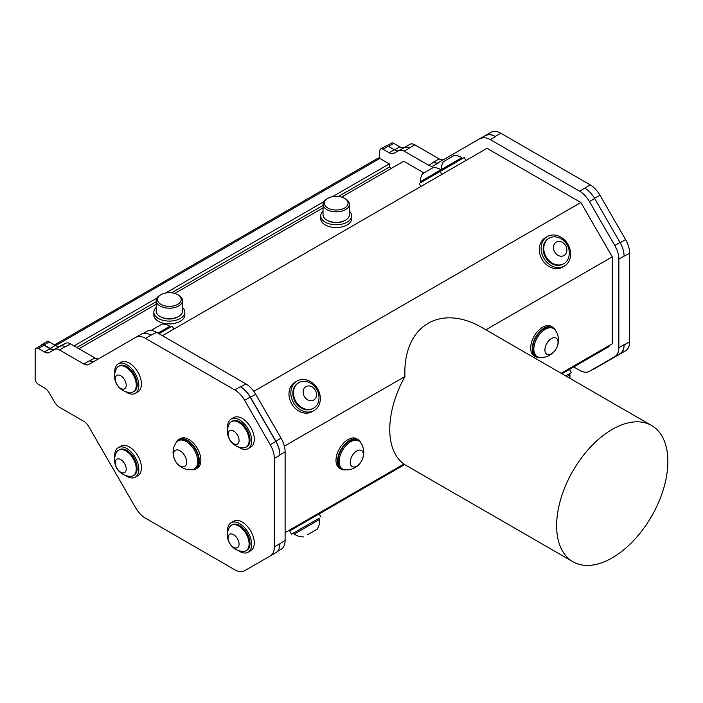 <?xml version="1.0" encoding="UTF-8"?>
<svg xmlns="http://www.w3.org/2000/svg" width="703" height="703" viewBox="0 0 703 703"><rect width="100%" height="100%" fill="white"/><g stroke="black" fill="none" stroke-linecap="round" stroke-linejoin="round"><path stroke-width="1.05" d="M327.633 198.457A11.846 6.837 0 0 0 327.95 208.097A11.846 6.837 0 0 0 344.637 207.983A11.846 6.837 0 0 0 344.575 198.343A11.846 6.837 0 0 0 327.818 198.343A11.846 6.837 0 0 0 327.633 198.457M160.759 294.803A11.846 6.837 0 0 0 161.084 304.434A11.846 6.837 0 0 0 177.771 304.32A11.846 6.837 0 0 0 177.71 294.689A11.846 6.837 0 0 0 160.952 294.689A11.846 6.837 0 0 0 160.759 294.803M557.699 340.094A9.288 5.36 120 0 0 546.539 343.987A9.288 5.36 120 0 0 550.203 354.312A9.288 5.36 120 0 0 557.699 340.094M344.575 198.343L345.507 198.887A13.164 7.601 180 0 1 349.356 204.257A13.164 7.601 180 0 1 336.201 211.858A13.164 7.601 180 0 1 323.037 204.257A13.164 7.601 180 0 1 326.675 199.011A13.164 7.601 180 0 1 326.895 198.887L327.818 198.343M177.71 294.689L178.641 295.225A13.164 7.601 180 0 1 182.49 300.594A13.164 7.601 180 0 1 169.326 308.195A13.164 7.601 180 0 1 156.171 300.594A13.164 7.601 180 0 1 159.809 295.348A13.164 7.601 180 0 1 160.02 295.225L160.952 294.689M445.14 160.671L454.12 155.486A13.093 13.093 0 0 1 461.845 157.718L441.458 169.485A13.093 13.093 0 0 1 443.391 161.681L445.14 160.671M421.044 182.446L420.535 181.567A13.093 13.093 0 0 1 422.468 173.764L433.197 167.569A13.093 13.093 0 0 1 440.922 169.792M151.259 330.472A13.093 13.093 0 0 1 151.373 330.278L162.103 324.083A13.093 13.093 0 0 1 169.827 326.306L158.008 333.134M315.243 390.042A7.742 6.318 60 0 0 303.696 389.216A7.742 6.318 60 0 0 310.585 400.728A7.742 6.318 60 0 0 315.243 390.042M566.328 247.184A7.742 6.318 60 0 0 554.808 243.37A7.742 6.318 60 0 0 559.298 255.892A7.742 6.318 60 0 0 566.328 247.184M363.064 452.627A9.288 5.36 120 0 0 351.957 456.203A9.288 5.36 120 0 0 355.384 466.748A9.288 5.36 120 0 0 363.064 452.627M307.817 534.588L317.246 529.148L307.817 534.588M229.855 543.445A7.742 4.473 -120 0 0 238.923 545.466A7.742 4.473 -120 0 0 231.981 533.999A7.742 4.473 -120 0 0 229.855 543.445M229.872 439.814A7.742 4.473 -120 0 0 238.941 441.844A7.742 4.473 -120 0 0 231.999 430.377A7.742 4.473 -120 0 0 229.872 439.814M173.72 456.625A9.288 5.36 -120 0 0 184.696 466.432A9.288 5.36 -120 0 0 181.805 452.055A9.288 5.36 -120 0 0 173.72 456.625M118.236 386.237A7.742 4.473 -120 0 0 126.215 384.928A7.742 4.473 -120 0 0 117.788 375.042A7.742 4.473 -120 0 0 118.236 386.237M115.661 465.316A7.742 4.473 -120 0 0 125.046 472.284A7.742 4.473 -120 0 0 121.514 460.087A7.742 4.473 -120 0 0 115.661 465.316M555.282 330.182A16.257 9.385 120 0 0 553.463 328.503A16.257 9.385 120 0 0 541.635 332.15A16.257 9.385 120 0 0 537.206 356.667A16.257 9.385 120 0 0 539.57 357.396A17.294 17.294 0 0 0 555.291 330.19M323.037 204.257L323.037 214.749A13.164 7.601 0 0 0 326.895 220.127A13.164 7.601 0 0 0 345.507 220.127A13.164 7.601 0 0 0 345.718 219.995A13.164 7.601 0 0 0 349.356 214.749L349.356 204.257M156.171 300.594L156.171 311.095A13.164 7.601 0 0 0 160.02 316.464A13.164 7.601 0 0 0 178.641 316.464A13.164 7.601 0 0 0 178.852 316.341A13.164 7.601 0 0 0 182.49 311.095L182.49 300.594M420.535 181.567L440.922 169.801L441.431 170.68M308.099 382.054A14.71 12.013 60 0 0 298.872 382.678A14.71 12.013 60 0 0 298.67 382.792A14.71 12.013 60 0 0 295.893 401.545A14.71 12.013 60 0 0 313.582 408.153A14.71 12.013 60 0 0 318.731 400.473A16.371 16.371 0 0 0 308.099 382.054M558.375 237.544A14.71 12.013 60 0 0 551.6 237.166A14.71 12.013 60 0 0 549.166 238.168A14.71 12.013 60 0 0 546.126 256.911A14.71 12.013 60 0 0 563.876 263.643A14.71 12.013 60 0 0 569.026 255.962A16.371 16.371 0 0 0 558.375 237.544M360.604 442.582A16.257 9.385 120 0 0 358.785 440.895A16.257 9.385 120 0 0 347.194 444.322A16.257 9.385 120 0 0 342.528 469.059A16.257 9.385 120 0 0 344.892 469.797A17.294 17.294 0 0 0 360.604 442.582M317.246 529.148A16.371 16.371 0 0 0 319.663 519.394L294.179 534.104A16.371 16.371 0 0 0 303.837 536.89M569.843 378.293A16.371 16.371 0 0 0 569.957 374.884L566.943 376.623M229.257 527.531A16.371 16.371 0 0 0 243.062 551.433A14.71 8.489 -120 0 0 246.059 550.757A14.71 8.489 -120 0 0 246.322 550.598A14.71 8.489 -120 0 0 245.927 533.542A14.71 8.489 -120 0 0 231.349 525.273A14.71 8.489 -120 0 0 229.257 527.54M243.08 447.811A14.71 8.489 -120 0 0 246.076 447.126A14.71 8.489 -120 0 0 246.331 446.967A14.71 8.489 -120 0 0 245.945 429.92A14.71 8.489 -120 0 0 231.366 421.651A14.71 8.489 -120 0 0 229.275 423.909A16.371 16.371 0 0 0 243.08 447.811M192.007 469.639A16.257 9.385 -120 0 0 194.344 468.91A16.257 9.385 -120 0 0 194.344 450.131A16.257 9.385 -120 0 0 178.087 440.746A16.257 9.385 -120 0 0 176.268 442.424A17.294 17.294 0 0 0 191.998 469.639M130.231 392.538A14.71 8.489 -120 0 0 133.227 391.852A14.71 8.489 -120 0 0 135.117 389.963A14.71 8.489 -120 0 0 132.006 372.959A14.71 8.489 -120 0 0 118.517 366.377A14.71 8.489 -120 0 0 116.426 368.636A16.371 16.371 0 0 0 130.231 392.538M129.73 476.326A14.71 8.489 -120 0 0 130.213 476.362A14.71 8.489 -120 0 0 133.21 475.676A14.71 8.489 -120 0 0 133.21 458.69A14.71 8.489 -120 0 0 118.499 450.201A14.71 8.489 -120 0 0 116.417 452.451A16.371 16.371 0 0 0 130.204 476.362M537.206 356.667L536.125 356.034A16.257 9.385 -60 0 1 540.554 331.526A16.257 9.385 -60 0 1 552.382 327.879L553.463 328.503M344.769 220.549A11.846 6.837 180 0 1 344.575 220.663A11.846 6.837 180 0 1 327.818 220.663L326.895 220.127M177.903 316.886A11.846 6.837 180 0 1 177.71 317A11.846 6.837 180 0 1 160.952 317L160.02 316.464M313.582 408.153L312.94 408.522A14.71 12.013 -120 0 1 295.251 401.914A14.71 12.013 -120 0 1 298.028 383.161A14.71 12.013 -120 0 1 298.23 383.047L298.872 382.678M563.876 263.643L563.244 264.012A14.71 12.013 -120 0 1 545.484 257.28A14.71 12.013 -120 0 1 548.533 238.537L549.166 238.168M342.528 469.059L341.447 468.435A16.257 9.385 -60 0 1 346.104 443.698A16.257 9.385 -60 0 1 357.704 440.271L358.785 440.895M289.671 530.941L404.62 464.569L289.671 530.941L291.525 534.157L319.021 518.287L319.663 519.394M609.404 345.41A4.719 2.724 -120 0 1 608.49 346.869L561.952 373.741L569.474 369.391L571.337 372.616L565.669 375.885L569.325 373.776L569.957 374.884M246.059 550.757L246.964 550.229A14.71 8.489 -120 0 0 247.219 550.071A14.71 8.489 -120 0 0 246.832 533.023A14.71 8.489 -120 0 0 232.254 524.754L231.349 525.273M246.076 447.126L246.981 446.607A14.71 8.489 -120 0 0 247.236 446.449A14.71 8.489 -120 0 0 246.85 429.392A14.71 8.489 -120 0 0 232.271 421.123L231.366 421.651M178.087 440.746L179.168 440.122A16.257 9.385 60 0 1 195.425 449.507A16.257 9.385 60 0 1 195.425 468.277L194.344 468.91M133.227 391.852L134.124 391.334A14.71 8.489 -120 0 0 136.013 389.436A14.71 8.489 -120 0 0 132.911 372.441A14.71 8.489 -120 0 0 119.413 365.859L118.517 366.377M133.21 475.676L134.115 475.158A14.71 8.489 -120 0 0 134.115 458.171A14.71 8.489 -120 0 0 119.405 449.674L118.499 450.201M539.966 357.432A17.03 9.833 -60 0 1 535.739 356.711A17.03 9.833 -60 0 1 535.739 337.045A17.03 9.833 -60 0 1 552.769 327.203A17.03 9.833 -60 0 1 555.511 330.507M323.037 211.12A15.484 8.937 0 0 0 320.717 215.83A15.484 8.937 0 0 0 336.201 224.767A15.484 8.937 0 0 0 351.685 215.83A15.484 8.937 0 0 0 350.024 211.796A15.484 8.937 0 0 0 349.356 211.12M156.171 307.457A15.484 8.937 0 0 0 153.843 312.167A15.484 8.937 0 0 0 169.326 321.104A15.484 8.937 0 0 0 184.819 312.167A15.484 8.937 0 0 0 183.149 308.134A15.484 8.937 0 0 0 182.49 307.457M465.94 160.469L464.235 157.516L462.512 158.509L419.173 183.536L420.877 186.48M173.922 329.066L172.217 326.113L159.027 333.723M293.432 402.555A17.03 13.911 -120 0 1 297.07 381.035A17.03 13.911 -120 0 1 317.624 388.829A17.03 13.911 -120 0 1 314.1 410.534A17.03 13.911 -120 0 1 293.432 402.555M543.735 258.045A17.03 13.911 -120 0 1 547.365 236.524A17.03 13.911 -120 0 1 567.927 244.319A17.03 13.911 -120 0 1 564.404 266.024A17.03 13.911 -120 0 1 543.735 258.045M345.287 469.824A17.03 9.833 -60 0 1 341.06 469.103A17.03 9.833 -60 0 1 341.06 449.437A17.03 9.833 -60 0 1 358.091 439.603A17.03 9.833 -60 0 1 360.832 442.908M291.525 534.157L319.021 518.287M571.337 372.616L569.325 373.776M556.627 525.721A78.666 45.414 120 0 0 572.919 561.732A78.666 45.414 120 0 0 653.693 512.522A78.666 45.414 120 0 0 651.576 425.491A78.666 45.414 120 0 0 590.959 446.563A78.666 45.414 120 0 0 556.627 525.721M227.658 532.294A17.03 9.833 60 0 1 230.795 522.927A17.03 9.833 60 0 1 231.094 522.742A17.03 9.833 60 0 1 248.124 532.575A17.03 9.833 60 0 1 248.124 552.242A17.03 9.833 60 0 1 238.141 550.449M227.667 428.663A17.03 9.833 60 0 1 230.812 419.296A17.03 9.833 60 0 1 231.111 419.111A17.03 9.833 60 0 1 248.141 428.953A17.03 9.833 60 0 1 248.141 448.619A17.03 9.833 60 0 1 238.15 446.818M191.585 469.674A17.03 9.833 -120 0 0 195.812 468.954A17.03 9.833 -120 0 0 194.722 447.53A17.03 9.833 -120 0 0 178.782 439.445A17.03 9.833 -120 0 0 176.04 442.749M114.817 373.39A17.03 9.833 60 0 1 118.253 363.846A17.03 9.833 60 0 1 128.79 366.052A17.03 9.833 60 0 1 138.245 381A17.03 9.833 60 0 1 135.292 393.346A17.03 9.833 60 0 1 125.301 391.545M114.809 457.214A17.03 9.833 60 0 1 118.245 447.67A17.03 9.833 60 0 1 124.914 447.609A17.03 9.833 60 0 1 137.498 462.328A17.03 9.833 60 0 1 135.275 477.17A17.03 9.833 60 0 1 125.292 475.369M535.739 356.711L534.201 355.823A17.03 9.833 -60 0 1 534.201 336.157A17.03 9.833 -60 0 1 551.24 326.324L552.769 327.203M404.691 147.542A9.833 5.677 60 0 1 409.418 148.131L409.251 148.034A9.833 5.677 -120 0 0 404.357 147.533L393.856 153.342A9.833 5.677 60 0 1 389.119 152.762L383.021 149.238A4.719 2.724 -120 0 0 380.657 149.001A4.719 2.724 -120 0 0 379.682 151.163L379.682 158.333A3.937 2.267 60 0 1 379.857 158.43L389.313 163.887L389.313 167.103L391.457 168.342M485.729 135.644A19.666 11.353 60 0 1 495.562 136.619L495.264 136.452A19.666 11.353 -120 0 0 485.43 135.477L438.487 162.56A9.833 5.677 60 0 1 433.566 162.077L433.874 162.244A9.833 5.677 -120 0 0 438.786 162.736L433.558 165.75A9.833 5.677 60 0 1 428.645 165.267L404.19 151.145A9.833 5.677 -120 0 0 399.462 150.565M386.887 145.767L391.448 143.131A4.719 2.724 60 0 1 393.812 143.368L399.779 146.813A9.833 5.677 -120 0 0 404.682 147.314L409.911 144.326A9.833 5.677 60 0 1 414.814 144.818L439.129 158.86A9.833 5.677 -120 0 0 444.05 159.353L490.993 132.261A19.666 11.353 60 0 1 500.826 133.236L590.107 184.801L584.843 188.184A19.666 11.353 60 0 1 594.676 198.562L620.02 242.465A19.666 11.353 60 0 1 624.088 256.164L629.651 253.308L629.642 341.799A19.666 11.353 60 0 1 625.565 350.797L620.002 354.013A19.666 11.353 -120 0 0 624.079 345.006L624.079 344.663A19.666 11.353 60 0 1 620.002 353.662L614.774 356.676A19.666 11.353 -120 0 0 614.774 356.676A19.666 11.353 -120 0 0 618.851 347.677L618.86 259.187A19.666 11.353 -120 0 0 614.791 245.479L589.448 201.585A19.666 11.353 -120 0 0 579.615 191.207L490.334 139.642A19.666 11.353 -120 0 0 480.5 138.667M275.822 441.528A19.666 11.353 60 0 1 279.899 455.236L279.899 454.885A19.666 11.353 -120 0 0 275.822 441.185L250.488 397.283A19.666 11.353 -120 0 0 240.654 386.905L240.356 386.729A19.666 11.353 60 0 1 250.18 397.107L275.822 441.528L270.26 444.744L244.626 400.323A19.666 11.353 -120 0 0 234.793 389.937L145.512 338.38A19.666 11.353 -120 0 0 135.679 337.405L88.727 364.488A9.833 5.677 60 0 1 83.815 364.005L59.5 349.962A9.833 5.677 -120 0 0 54.597 349.461L49.359 352.449A9.833 5.677 60 0 1 44.456 351.957L38.489 348.503A4.719 2.724 -120 0 0 36.134 348.275A4.719 2.724 -120 0 0 35.15 350.437L35.15 378.689A4.719 2.724 -120 0 0 38.489 384.471L44.456 387.915A9.833 5.677 60 0 1 49.359 393.082L54.588 402.116A9.833 5.677 -120 0 0 59.491 407.283L83.806 421.325A9.833 5.677 60 0 1 88.719 426.519L135.653 507.821A19.666 11.353 -120 0 0 145.486 518.199L234.767 569.764A19.666 11.353 -120 0 0 244.6 570.739L270.251 555.941A19.666 11.353 -120 0 0 274.319 546.934L274.337 458.444A19.666 11.353 -120 0 0 270.26 444.744M83.815 364.005L89.378 360.788A9.833 5.677 -120 0 0 94.29 361.28L141.241 334.189A19.666 11.353 60 0 1 151.075 335.164L156.602 332.326L245.883 383.882A19.666 11.353 60 0 1 255.716 394.269L281.051 438.162A19.666 11.353 60 0 1 285.128 451.871L285.11 540.361A19.666 11.353 60 0 1 281.042 549.359L277.377 551.477L281.042 549.359M36.134 348.275L41.697 345.059A4.719 2.724 60 0 1 44.052 345.296L50.018 348.741A9.833 5.677 -120 0 0 54.922 349.242L60.159 346.254A9.833 5.677 60 0 1 65.063 346.746L65.23 346.843A9.833 5.677 -120 0 0 65.063 346.746L59.5 349.962M351.685 215.83L351.685 218.607A15.484 8.937 180 0 1 336.201 227.544A15.484 8.937 180 0 1 320.717 218.607L320.717 215.83M184.819 312.167L184.819 314.944A15.484 8.937 180 0 1 169.326 323.89A15.484 8.937 180 0 1 153.843 314.944L153.843 312.167M314.1 410.534L312.246 411.606A17.03 13.911 -120 0 1 291.578 403.627A17.03 13.911 -120 0 1 295.207 382.107L297.07 381.035M564.404 266.024L562.541 267.096A17.03 13.911 -120 0 1 541.987 259.302A17.03 13.911 -120 0 1 541.881 259.117A17.03 13.911 -120 0 1 545.51 237.596L547.365 236.524M341.06 469.103L339.523 468.224A17.03 9.833 -60 0 1 339.523 448.549A17.03 9.833 -60 0 1 356.562 438.716L358.091 439.603M651.576 425.491L483.559 328.477C440.676 302.633 402.749 325.823 404.928 376.544A78.666 45.414 120 0 0 403.935 464.033L285.11 532.637M233.422 521.406A17.03 9.833 60 0 1 233.721 521.222A17.03 9.833 60 0 1 250.751 531.064A17.03 9.833 60 0 1 250.751 550.73L248.124 552.242M233.44 417.784A17.03 9.833 60 0 1 233.739 417.6A17.03 9.833 60 0 1 250.769 427.433A17.03 9.833 60 0 1 250.769 447.099L248.141 448.619M178.782 439.445L180.311 438.567A17.03 9.833 60 0 1 196.251 446.651A17.03 9.833 60 0 1 197.35 468.066L195.812 468.954M118.253 363.846L120.881 362.326A17.03 9.833 60 0 1 131.417 364.532A17.03 9.833 60 0 1 140.872 379.479A17.03 9.833 60 0 1 137.92 391.826L135.292 393.346M118.245 447.67L120.872 446.15A17.03 9.833 60 0 1 127.542 446.089A17.03 9.833 60 0 1 140.125 460.808A17.03 9.833 60 0 1 137.902 475.65L135.275 477.17M285.11 540.361L279.882 543.727A19.666 11.353 60 0 1 275.813 552.725L270.251 555.941L275.813 552.725M590.107 184.801A19.666 11.353 60 0 1 599.94 195.179L625.582 239.6A19.666 11.353 60 0 1 629.651 253.308M592.488 369.541A19.666 11.353 -120 0 0 594.351 368.811L625.565 350.797M485.87 329.812L612.251 256.85L612.251 343.767L561.143 373.275M380.657 149.001L385.885 145.987A4.719 2.724 60 0 1 388.249 146.215L394.348 149.739A9.833 5.677 -120 0 0 399.084 150.328L401.993 148.878M573.727 366.94L579.597 370.332A19.666 11.353 -120 0 0 589.43 371.307L620.002 353.662M146.769 331.35L143.104 333.459L146.769 331.35A19.666 11.353 60 0 1 156.602 332.326M57.804 347.598L54.896 349.039A9.833 5.677 60 0 1 50.159 348.46L44.052 344.936A4.719 2.724 -120 0 0 41.697 344.698L46.925 341.684A4.719 2.724 60 0 1 49.28 341.913L55.388 345.437A9.833 5.677 -120 0 0 60.124 346.025L65.722 343.24A9.833 5.677 60 0 1 70.458 343.829L94.905 357.95A9.833 5.677 -120 0 0 98.464 358.873M76.838 347.51L156.171 301.71M171.585 292.808L323.037 205.364M338.451 196.471L389.313 167.103M74.052 345.902L156.927 298.054M165.644 293.019L323.793 201.717M332.51 196.682L389.313 163.887M78.982 348.75L156.171 304.179M174.766 293.45L323.037 207.842M341.632 197.104L403.724 161.251L423.927 172.92M162.437 335.691L486.994 148.315L580.88 202.517L612.251 256.85M253.818 391.343L580.88 202.517M284.355 446.159L404.928 376.544M608.49 346.869L569.474 369.391M41.697 344.698A4.719 2.724 -120 0 0 41.002 345.463M54.518 344.936L377.889 158.237A3.937 2.267 60 0 1 379.682 158.333M44.052 345.296L38.489 348.503M50.018 348.741L44.456 351.957M54.922 349.242L49.359 352.449M60.159 346.254L54.597 349.461M94.29 361.28L88.727 364.488M141.241 334.189L135.679 337.405M151.075 335.164L145.512 338.38M240.356 386.729L234.793 389.937M250.18 397.107L244.626 400.323M279.899 455.236L274.337 458.444M279.882 543.727L274.319 546.934M620.169 242.728L625.582 239.6M594.527 198.308L599.94 195.179M495.264 136.452L500.826 133.236M485.43 135.477L490.993 132.261M438.487 162.56L444.05 159.353M433.566 162.077L439.129 158.86M409.251 148.034L414.814 144.818M404.357 147.533L409.911 144.326M401.747 149.001L404.682 147.314M394.532 149.844L399.779 146.813M624.079 345.006L629.642 341.799M388.557 146.4L393.812 143.368M389.119 152.762L394.348 149.739M383.021 149.238L388.249 146.215M393.856 153.342L399.084 150.328M404.19 151.145L409.418 148.131M428.645 165.267L433.874 162.244M433.558 165.75L438.786 162.736M490.334 139.642L495.562 136.619M579.615 191.207L584.843 188.184M589.448 201.585L594.676 198.562M614.791 245.479L620.02 242.465M618.86 259.187L624.088 256.164M618.851 347.677L624.079 344.663M285.128 451.871L279.899 454.885M281.051 438.162L275.822 441.185M255.716 394.269L250.488 397.283M245.883 383.882L240.654 386.905M94.905 357.95L89.685 360.964M70.458 343.829L65.23 346.843M65.722 343.24L61.152 345.876M60.124 346.025L54.896 349.039M55.388 345.437L50.159 348.46M49.28 341.913L44.052 344.936M319.171 513.902L404.62 464.569L319.171 513.902L321.034 517.127M55.669 345.595L379.857 158.43M344.575 220.663L345.507 220.127M177.71 317L178.641 316.464M462.354 158.597L461.845 157.718M441.976 170.372L441.458 169.485M170.337 327.194L169.827 326.315M293.538 532.997L294.179 534.104M441.8 174.406L440.096 171.453M403.821 464.103L572.919 561.732M233.721 521.222L231.094 522.742M233.739 417.6L231.111 419.111"/></g></svg>
